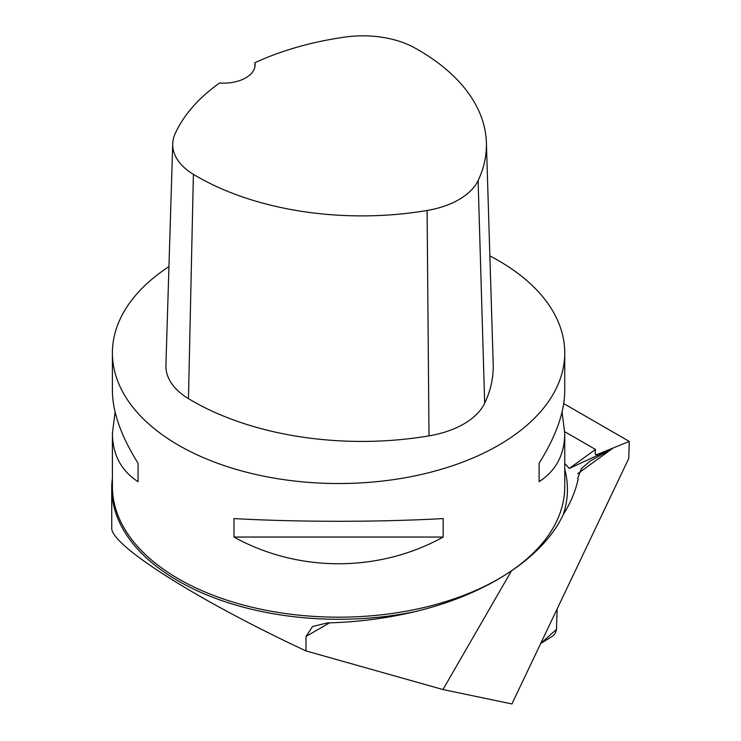 <?xml version="1.0" encoding="UTF-8"?>
<svg xmlns="http://www.w3.org/2000/svg" width="741" height="741" viewBox="0 0 741 741"><rect width="100%" height="100%" fill="white"/><g stroke="black" fill="none" stroke-linecap="round" stroke-linejoin="round"><path stroke-width="1.11" d="M562.058 412.052L564.744 433.374C564.577 454.613 556.028 470.711 539.096 481.678L539.096 463.208C556.028 436.282 564.577 412.126 564.744 390.72L564.744 352.957A226.162 130.573 180 0 1 338.581 483.53A226.162 130.573 180 0 1 112.41 352.957A226.162 130.573 180 0 1 168.957 266.593M489.866 255.895A226.162 130.573 180 0 1 498.498 260.628A226.162 130.573 180 0 1 548.849 304.866A226.162 130.573 180 0 1 564.744 352.957M112.41 352.957L112.41 390.72C112.586 412.126 121.135 436.282 138.058 463.208L138.058 481.678C121.135 470.711 112.586 454.613 112.41 433.374L115.096 412.052M233.971 537.049L233.971 518.58C298.308 522.183 378.846 522.183 443.183 518.58L443.183 537.049C378.846 572.654 298.308 572.654 233.971 537.049L443.183 537.049M112.41 478.204A226.848 130.962 -0 0 0 111.734 488.319L111.734 527.805C109.955 544.876 197.421 600.312 305.996 650.922L442.961 689.547L511.92 703.95L628.748 458.494L629.266 441.423L563.725 403.586M629.266 441.423L596.746 454.687L595.69 454.705L595.199 453.27L595.505 449.454L569.366 468.414L612.659 448.342L577.758 473.656M442.961 689.547L511.271 571.218M612.659 448.342L590.04 461.134L581.361 468.618L577.748 478.278L578.184 478.834C575.646 490.94 570.681 502.824 563.29 514.467C544.533 555.398 490.07 593.55 415.664 611.492A226.848 130.962 -0 0 1 111.734 488.319M305.996 650.922L305.996 636.445L312.628 626.497L327.281 622.922C357.616 622.144 387.08 618.337 415.664 611.492M564.744 463.588L569.366 468.414M595.505 449.454L564.725 431.688M254.876 62.726A232.915 134.473 180 0 1 345.232 37.05A74.6 43.071 180 0 1 414.497 47.767A232.915 134.473 180 0 1 486.383 142.559L493.2 364.081A239.732 138.41 180 0 1 484.679 403.187A81.417 47.007 180 0 1 429.002 435.865A239.732 138.41 180 0 1 188.464 398.649A81.417 47.007 180 0 1 165.91 365.332L172.727 143.81A74.6 43.071 180 0 1 175.145 133.686A232.915 134.473 180 0 1 219.531 83.02A31.659 18.284 180 0 0 255.099 64.884A31.659 18.284 180 0 0 254.876 62.726L254.858 67.125M486.383 142.559A232.915 134.473 180 0 1 478.102 180.554A74.6 43.071 180 0 1 427.094 210.49A232.915 134.473 180 0 1 193.392 174.339A74.6 43.071 180 0 1 172.727 143.81M539.096 481.678L539.096 463.208M138.058 463.208L138.058 481.678M540.689 643.503L552.369 636.269A5.382 2.427 120 0 0 556.5 629.128L557.112 609L556.491 629.331L540.689 643.503M564.744 433.374L564.744 486.596A226.162 130.573 180 0 1 338.581 617.179A226.162 130.573 180 0 1 112.41 486.596L112.41 433.374M329.523 622.866L305.996 636.445M564.744 469.285A228.849 132.12 180 0 1 563.29 514.467M596.746 454.687L595.208 453.798M478.102 180.554L484.679 403.187M427.094 210.49L429.002 435.865M193.392 174.339L188.464 398.649"/></g></svg>
